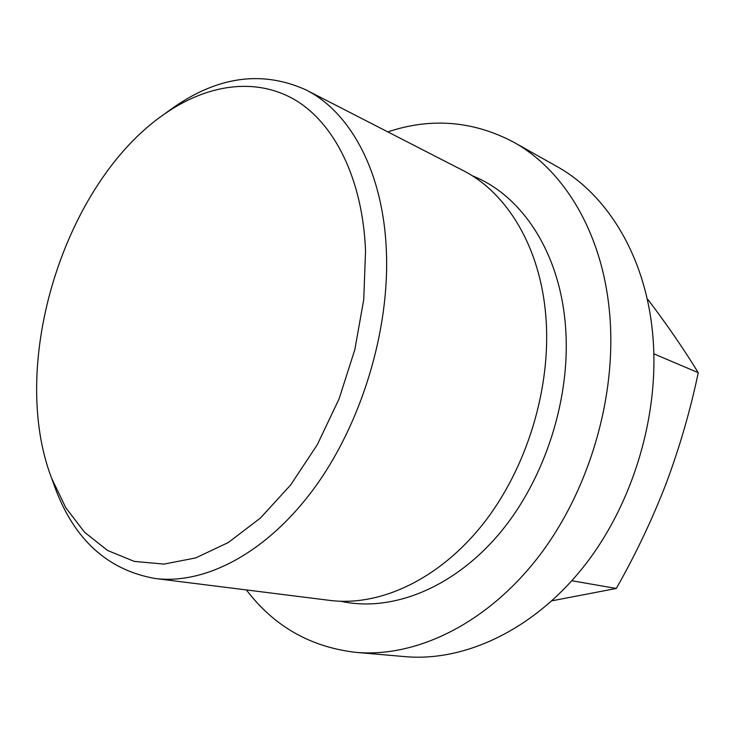 <?xml version="1.0" encoding="UTF-8"?>
<svg xmlns="http://www.w3.org/2000/svg" width="735" height="735" viewBox="0 0 735 735"><rect width="100%" height="100%" fill="white"/><g stroke="black" fill="none" stroke-linecap="round" stroke-linejoin="round"><path stroke-width="1.1" d="M365.543 250.773C362.621 178.293 334.039 122.681 294.45 99.556C254.576 76.706 206.241 84.672 163.905 114.403C63.853 183.704 8.03 364.505 51.597 478.154L65.81 507.766L84.562 532.232L107.531 550.46L134.229 561.384L163.933 564.103L195.703 557.911L228.355 542.494L260.502 517.964L290.656 484.953L317.309 444.675L339.083 398.866L354.821 349.676L363.752 299.503L365.543 250.773M53.581 483.639L55.125 487.911C74.437 539.802 107.723 569.992 154.975 578.473C204.762 584.849 266.18 553.391 313.845 488.72C361.372 424.058 389.862 330.438 386.353 250.607C383.201 171.512 350.09 111.839 305.843 89.826C262.037 70.183 217.523 76.357 172.321 108.33L168.637 110.985M154.975 578.473L329.886 600.403C379.627 606.724 438.703 579.832 482.895 524.174C526.931 468.48 551.535 387.501 545.884 316.969C540.556 247.116 506.847 192.423 462.673 170.318L305.843 89.826M340.783 601.276C390.79 612.301 452.172 589.084 498.734 534.382C545.159 479.689 571.508 397.047 565.39 325.081C559.473 251.122 520.894 194.711 472.164 175.738M246.39 589.929C274.017 626.303 310.547 647.112 355.988 652.377C415.551 657.669 485.66 624.594 537.634 557.92C589.424 491.237 617.437 395.136 609.499 312.026C602.186 232.251 563.561 169.647 513.535 142.103C473.037 120.825 431.123 117.425 387.804 131.887M513.535 142.103L556.643 166.349C606.265 193.709 644.65 254.521 652.404 331.219C660.793 411.122 634.066 502.942 583.709 566.63C533.169 630.29 464.345 661.877 405.27 656.649L355.988 652.377M571.83 580.751L616.297 588.459L551.884 600.826M616.297 588.459C635.499 554.723 652.092 519.792 666.085 483.658C679.654 447.312 690.376 410.323 698.25 372.691C683.504 348.638 666.737 324.254 647.948 299.558M653.884 353.866L698.25 372.691M51.597 478.154L55.125 487.911M163.905 114.403L172.321 108.33"/></g></svg>
